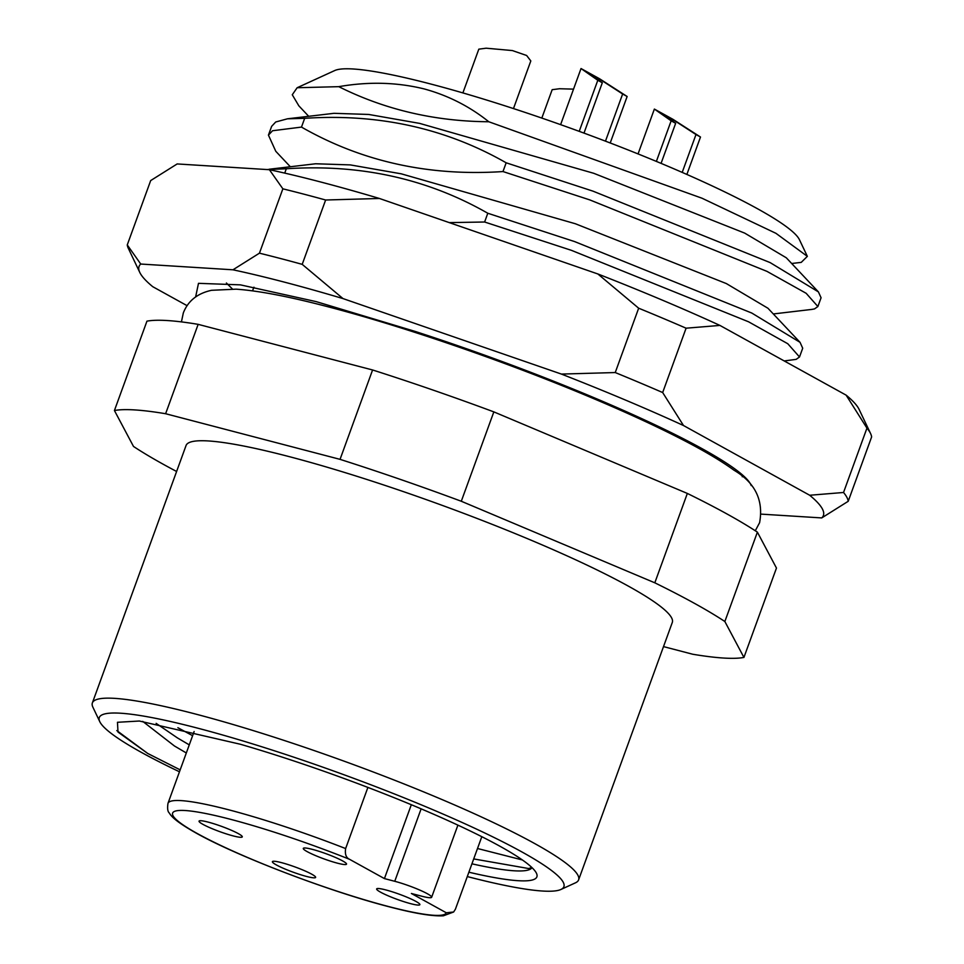 <?xml version="1.0" encoding="UTF-8"?>
<svg xmlns="http://www.w3.org/2000/svg" width="964" height="964" viewBox="0 0 964 964"><rect width="100%" height="100%" fill="white"/><g stroke="black" fill="none" stroke-linecap="round" stroke-linejoin="round"><path stroke-width="1.45" d="M467.299 876.565A247.218 29.956 -160 0 0 560.903 889.483A247.218 29.956 -160 0 0 455.514 819.533A247.218 29.956 -160 0 0 197.765 728.182A247.218 29.956 -160 0 0 99.762 721.638A247.218 29.956 -160 0 0 179.473 771.778M99.762 721.638L92.881 707.166A258.726 31.354 20 0 1 92.375 702.913A258.726 31.354 20 0 1 195.451 714.023A258.726 31.354 20 0 1 452.345 803.988A258.726 31.354 20 0 1 578.605 879.891A258.726 31.354 20 0 1 575.472 882.819L560.903 889.483M142.732 721.385L174.424 745.967L186.317 752.968M189.269 744.871L177.364 737.87L156.144 723.361M92.375 702.913L186.064 445.501A258.726 31.354 20 0 1 289.14 456.611A258.726 31.354 20 0 1 546.034 546.576A258.726 31.354 20 0 1 672.294 622.479L578.605 879.891M180.172 769.862L147.745 753.474L118.006 732.074L117.463 722.289L139.358 721.024L240.241 744.22A218.479 26.474 20 0 1 536.454 873.251A218.479 26.474 20 0 1 469.637 872.384L468.902 872.143M471.938 863.816A210.815 25.546 -160 0 0 532.008 867.648M297.49 87.579L334.713 70.553A249.134 30.185 20 0 1 430.956 84.073A249.134 30.185 20 0 1 665.558 165.254A249.134 30.185 20 0 1 799.433 239.699L807.35 256.352L775.948 233.324L701.985 198.21L488.784 121.753C469.625 106.401 448.091 95.46 424.208 88.929C396.963 82.229 368.489 81.482 338.786 86.664L297.141 87.736L292.273 94.761L298.852 105.847L308.697 116.295M791.673 263.497L801.241 262.377L807.35 256.352M449.248 222.612L484.615 222.009L487.796 213.249C427.341 178.689 360.174 163.868 286.308 168.772L284.729 173.11M484.615 222.009L571.507 250.375L748.594 321.807L787.793 343.738L799.518 356.981L796.144 359.367L784.238 360.946M799.518 356.981L802.711 348.221L800.036 342.328L751.787 313.047L574.689 241.615L487.796 213.249M286.308 168.772L266.932 169.543M502.979 171.556L506.16 162.796C445.705 128.248 378.539 113.415 304.672 118.331L301.479 127.091C361.946 161.651 429.101 176.472 502.979 171.556L589.872 199.934L766.958 271.366L806.157 293.297L817.882 306.528L814.508 308.914L811.845 309.408L773.309 313.951M817.882 306.528L821.075 297.768L818.4 291.887L770.14 262.606L593.053 191.173L506.16 162.796M304.672 118.331L287.489 118.801L275.728 121.982L271.631 126.356L268.438 135.117L272.547 130.743L301.479 127.091M290.333 166.748L275.788 151.3L268.438 135.117M744.353 476.626A287.465 34.837 20 0 1 742.22 476.71M226.407 283.006L232.396 288.971M252.544 290.839L253.628 287.899A249.134 30.185 20 0 1 253.966 287.2M818.4 291.887L786.311 257.798L744.714 233.119L593.728 173.291L419.641 123.392L368.694 114.451L333.978 113.318L287.489 118.801M800.036 342.328L767.947 308.251L726.35 283.573L575.363 223.744L401.277 173.833L350.33 164.904L315.614 163.772L269.125 169.242M338.786 86.664C384.817 109.691 434.824 121.38 488.784 121.753M176.605 471.48A344.955 41.801 20 0 1 133.502 446.453L114.427 410.531A344.955 41.801 20 0 1 165.615 413.725L340.051 459.358A344.955 41.801 20 0 1 461.298 501.256L654.809 582.81A344.955 41.801 20 0 1 724.856 621.515L743.931 657.436A344.955 41.801 20 0 1 692.742 654.243L663.509 646.603M114.427 410.531L146.95 321.157A344.955 41.801 20 0 1 198.15 324.35L372.586 369.971A344.955 41.801 20 0 1 493.833 411.881L687.344 493.435A344.955 41.801 20 0 1 757.391 532.14L776.466 568.061L743.931 657.436M757.391 532.14L724.856 621.515M654.809 582.81L687.344 493.435M493.833 411.881L461.298 501.256M340.051 459.358L372.586 369.971M198.15 324.35L165.615 413.725M531.791 867.431L528.706 868.552L473.722 858.924M147.745 753.474L116.813 730.579M522.38 859.96L477.505 848.501M192.607 735.689L177.882 727.712M367.887 787.419L345.63 848.561C344.775 854.164 346.076 857.755 349.534 859.298A145.648 17.653 -160 0 0 230.625 819.34A145.648 17.653 -160 0 0 197.415 833.595A145.648 17.653 -160 0 0 388.299 906.473A145.648 17.653 -160 0 0 446.308 912.775L453.622 912.004L455.406 909.221L481.807 836.692M312.469 849.392A22.991 2.784 -160 0 0 303.298 848.404A22.991 2.784 -160 0 0 314.529 855.152A22.991 2.784 -160 0 0 337.364 863.154A22.991 2.784 -160 0 0 346.522 864.142A22.991 2.784 -160 0 0 335.303 857.394A22.991 2.784 -160 0 0 312.469 849.392M208.212 822.123A22.991 2.784 -160 0 0 199.054 821.135A22.991 2.784 -160 0 0 210.273 827.883A22.991 2.784 -160 0 0 233.107 835.884A22.991 2.784 -160 0 0 242.277 836.873A22.991 2.784 -160 0 0 231.047 830.125A22.991 2.784 -160 0 0 208.212 822.123M281.56 862.659A22.991 2.784 -160 0 0 272.402 861.671A22.991 2.784 -160 0 0 283.621 868.419A22.991 2.784 -160 0 0 306.456 876.421A22.991 2.784 -160 0 0 315.626 877.409A22.991 2.784 -160 0 0 304.395 870.661A22.991 2.784 -160 0 0 281.56 862.659M385.817 889.929A22.991 2.784 -160 0 0 376.647 888.941A22.991 2.784 -160 0 0 387.877 895.689A22.991 2.784 -160 0 0 410.712 903.678A22.991 2.784 -160 0 0 419.87 904.666A22.991 2.784 -160 0 0 408.652 897.918A22.991 2.784 -160 0 0 385.817 889.929M349.534 859.298L384.431 878.59L394.746 881.289A24.919 3.025 20 0 1 419.485 889.953A24.919 3.025 20 0 1 431.643 897.267A24.919 3.025 20 0 1 421.726 896.195L411.399 893.495L446.308 912.775M411.315 804.723L384.431 878.59M195.62 296.972L198.488 283.332L240.434 284.862L316.18 301.624L414.966 331.363A287.465 34.837 20 0 1 750.787 484.567A287.465 34.837 20 0 1 751.221 485.591M761.476 514.149L821.726 517.921A364.127 44.127 -160 0 0 809.688 495.255L683.5 425.522A364.127 44.127 -160 0 0 561.422 374.08L343.003 298.587A364.127 44.127 -160 0 0 284.139 282.066A364.127 44.127 -160 0 0 232.963 269.8L140.732 264.04A364.127 44.127 -160 0 0 139.78 272.438A364.127 44.127 -160 0 0 152.77 286.706L187.052 305.648M259.437 253.171A383.286 46.441 20 0 1 280.271 258.46A383.286 46.441 20 0 1 302.202 264.353L325.627 200.006A383.286 46.441 -160 0 0 303.696 194.113A383.286 46.441 -160 0 0 282.862 188.823L259.437 253.171L232.963 269.8M870.576 433.535A383.286 46.441 -160 0 0 866.949 428.124L843.536 492.483A383.286 46.441 20 0 1 848.212 501.292L871.625 436.933A383.286 46.441 -160 0 0 870.576 433.535L859.117 409.423A364.127 44.127 20 0 0 846.127 395.144L719.927 325.422A364.127 44.127 20 0 0 597.861 273.969L379.442 198.476A364.127 44.127 20 0 0 269.39 169.7L177.171 163.94L150.685 180.569L127.26 244.916A383.286 46.441 20 0 0 128.32 248.314L139.78 272.438M686.091 328.194L662.666 392.541A383.286 46.441 20 0 0 615.237 372.55L638.662 308.203A383.286 46.441 -160 0 1 686.091 328.194L719.927 325.422M597.861 273.969L638.662 308.203M846.127 395.144L866.949 428.124M269.39 169.7L282.862 188.823M325.627 200.006L379.442 198.476M843.536 492.483L809.688 495.255M821.726 517.921L848.212 501.292M683.5 425.522L662.666 392.541M615.237 372.55L561.422 374.08M140.732 264.04L127.26 244.916M343.003 298.587L302.202 264.353M656.376 161.41L671.149 120.813L654.375 109.077L672.896 119.283L700.491 137.021L686.874 174.436M682.199 172.399L695.984 134.538L674.607 120.693L661.027 113.21L675.656 123.308L661.075 163.362M695.984 134.538L700.491 137.021M671.149 120.813L675.656 123.308M579.219 131.345L597.801 80.277L581.027 68.54L599.536 78.747L627.142 96.496L610.224 142.973M605.476 141.154L622.636 94.002L601.259 80.169L587.678 72.686L602.307 82.771L583.991 133.104M622.636 94.002L627.142 96.496M597.801 80.277L602.307 82.771M573.532 89.134L559.518 88.736L552.167 89.688L541.828 118.078M513.475 108.57L530.815 60.937L526.633 55.49L512.366 50.562L486.169 48.2L478.819 49.164L462.889 92.918M453.622 912.004L443.392 915.8C429.221 916.535 406.82 911.414 388.962 906.738C328.965 891.339 236.168 855.851 195.258 832.571C176.026 821.641 171.267 816.424 169.315 813.001C167.676 811.676 167.23 808.447 167.989 803.313A153.312 18.581 20 0 1 229.083 809.905A153.312 18.581 20 0 1 345.63 848.561M421.123 808.844L394.746 881.289M720.771 461.262L721.289 459.864M194.126 731.543L167.989 803.313M457.9 825.136L431.643 897.267M181.425 321.892L183.329 312.914C188.004 300.925 197.415 293.381 211.562 290.297L236.132 289.164C258.75 290.754 289.489 296.647 328.338 306.865C403.47 326.398 505.943 361.741 589.486 396.879C625.528 412.002 656.689 426.341 682.946 439.897C704.335 450.923 721.361 461.033 734.014 470.227C755.149 482.711 763.681 500.183 759.608 522.669L755.294 530.766M654.375 109.077L638.06 153.915M581.027 68.54L560.614 124.645"/></g></svg>
